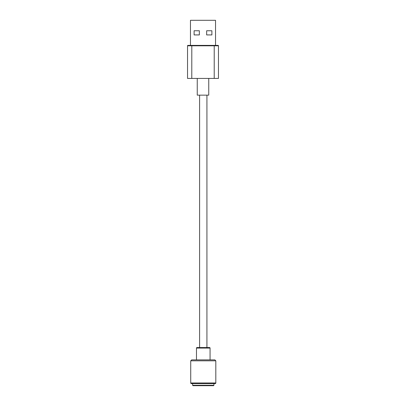 <?xml version="1.0" encoding="UTF-8"?>
<svg xmlns="http://www.w3.org/2000/svg" width="406" height="406" viewBox="0 0 406 406"><rect width="100%" height="100%" fill="white"/><g stroke="black" fill="none" stroke-linecap="round" stroke-linejoin="round"><path stroke-width="0.61" d="M213.932 385.284L213.515 385.7L193.028 385.7L192.606 385.284L213.932 385.284L213.932 383.609M215.814 382.985L190.729 382.985A0.629 0.629 0 0 0 191.353 383.609L215.185 383.609A0.629 0.629 0 0 0 215.814 382.985L215.814 360.822L190.729 360.822L191.668 359.883L214.87 359.883L215.814 360.822M196.474 348.074A0.523 0.523 0 0 1 196.996 347.551L209.542 347.551A0.523 0.523 0 0 1 210.064 348.074L196.474 348.074L196.474 359.883L191.668 359.883M199.61 347.551L199.61 95.141L206.928 95.141L206.928 347.551M191.784 78.414L218.469 78.414L218.469 45.802A0.416 0.416 0 0 0 218.052 45.386L187.948 45.386L187.531 45.802L187.531 78.414L191.784 78.414L191.81 45.386L214.185 45.386L214.221 45.802L187.531 45.802A0.416 0.416 0 0 1 187.948 45.386M215.54 45.386L215.54 20.3L190.46 20.3L190.46 45.386L214.185 45.386L191.81 45.386L191.779 45.802M208.75 78.414L208.75 95.141L197.25 95.141L197.25 78.414M206.659 34.931L206.659 30.754L211.886 30.754L211.886 34.931L206.659 34.931M199.341 34.931L194.114 34.931L194.114 30.754L199.341 30.754L199.341 34.931M197.25 95.141L208.75 95.141M214.221 78.414L214.221 45.802L218.469 45.802M190.729 382.985L190.729 360.822M210.064 359.883L210.064 348.074M192.606 385.284L192.606 383.609"/></g></svg>
